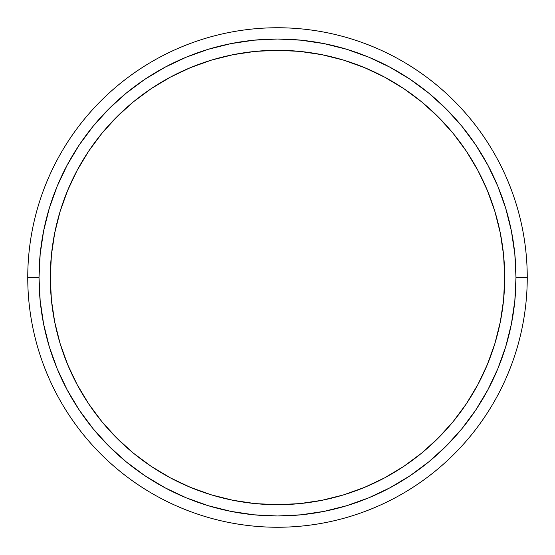 <?xml version="1.0" encoding="UTF-8"?>
<svg xmlns="http://www.w3.org/2000/svg" width="555" height="555" viewBox="0 0 555 555"><rect width="100%" height="100%" fill="white"/><g stroke="black" fill="none" stroke-linecap="round" stroke-linejoin="round"><path stroke-width="0.83" d="M27.75 277.5L39.023 277.5A238.477 238.477 0 0 1 277.5 39.023A238.477 238.477 0 0 1 515.977 277.5L527.25 277.5A249.75 249.75 0 0 0 277.5 27.75A249.75 249.75 0 0 0 27.75 277.5A249.75 249.75 0 0 1 277.5 27.75A249.75 249.75 0 0 1 527.25 277.5A249.75 249.75 0 0 1 277.5 527.25A249.75 249.75 0 0 1 27.75 277.5A249.75 249.75 0 0 0 277.5 527.25A249.75 249.75 0 0 0 527.25 277.5L515.977 277.5L514.825 254.128L511.391 230.977L505.709 208.278L497.821 186.237L487.817 165.085L475.788 145.008L461.843 126.214L446.13 108.87L428.786 93.157L409.992 79.212L389.915 67.183L368.763 57.179L346.722 49.291L324.023 43.609L300.872 40.175L277.5 39.023L254.128 40.175L230.977 43.609L208.278 49.291L186.237 57.179L165.085 67.183L145.008 79.212L126.214 93.157L108.87 108.87L93.157 126.214L79.212 145.008L67.183 165.085L57.179 186.237L49.291 208.278L43.609 230.977L40.175 254.128L39.023 277.5L40.175 300.872L43.609 324.023L49.291 346.722L57.179 368.763L67.183 389.915L79.212 409.992L93.157 428.786L108.87 446.13L126.214 461.843L145.008 475.788L165.085 487.817L186.237 497.821L208.278 505.709L230.977 511.391L254.128 514.825L277.5 515.977L300.872 514.825L324.023 511.391L346.722 505.709L368.763 497.821L389.915 487.817L409.992 475.788L428.786 461.843L446.13 446.13L461.843 428.786L475.788 409.992L487.817 389.915L497.821 368.763L505.709 346.722L511.391 324.023L514.825 300.872L515.977 277.5A238.477 238.477 0 0 1 277.5 515.977A238.477 238.477 0 0 1 39.023 277.5L27.75 277.5M504.696 277.5A227.196 227.196 0 0 1 277.5 504.696A227.196 227.196 0 0 1 50.304 277.5L50.304 277.5A227.196 227.196 0 0 1 277.5 50.304A227.196 227.196 0 0 1 504.696 277.5L503.607 299.769L500.333 321.824L494.914 343.455L487.408 364.448L477.869 384.601L466.408 403.728L453.13 421.633L438.152 438.152L421.633 453.13L403.728 466.408L384.601 477.869L364.448 487.408L343.455 494.914L321.824 500.333L299.769 503.607L277.5 504.696L255.231 503.607L233.176 500.333L211.545 494.914L190.552 487.408L170.399 477.869L151.272 466.408L133.367 453.13L116.848 438.152L101.87 421.633L88.592 403.728L77.131 384.601L67.592 364.448L60.086 343.455L54.667 321.824L51.393 299.769L50.304 277.5L51.393 255.231L54.667 233.176L60.086 211.545L67.592 190.552L77.131 170.399L88.592 151.272L101.87 133.367L116.848 116.848L133.367 101.87L151.272 88.592L170.399 77.131L190.552 67.592L211.545 60.086L233.176 54.667L255.231 51.393L277.5 50.304L299.769 51.393L321.824 54.667L343.455 60.086L364.448 67.592L384.601 77.131L403.728 88.592L421.633 101.87L438.152 116.848L453.13 133.367L466.408 151.272L477.869 170.399L487.408 190.552L494.914 211.545L500.333 233.176L503.607 255.231L504.696 277.5M50.311 275.37L50.304 277.861A227.196 227.196 0 0 0 51.379 299.638M51.407 299.901A227.196 227.196 0 0 0 54.64 321.692M54.695 321.955A227.196 227.196 0 0 0 60.072 343.42M60.093 343.483A227.196 227.196 0 0 0 101.836 421.585M101.912 421.682A227.196 227.196 0 0 0 133.318 453.088M133.415 453.164A227.196 227.196 0 0 0 211.517 494.907M211.58 494.928A227.196 227.196 0 0 0 233.044 500.305M233.308 500.36A227.196 227.196 0 0 0 255.099 503.593M255.362 503.621A227.196 227.196 0 0 0 277.32 504.696M277.68 504.696A227.196 227.196 0 0 0 299.638 503.621M299.901 503.593A227.196 227.196 0 0 0 321.692 500.36M321.955 500.305A227.196 227.196 0 0 0 343.42 494.928M343.483 494.907A227.196 227.196 0 0 0 421.585 453.164M421.682 453.088A227.196 227.196 0 0 0 453.088 421.682M453.164 421.585A227.196 227.196 0 0 0 494.907 343.483M494.928 343.42A227.196 227.196 0 0 0 500.305 321.955M500.36 321.692A227.196 227.196 0 0 0 503.593 299.901M503.621 299.638A227.196 227.196 0 0 0 504.696 277.68M50.45 269.21L50.304 276.015M50.352 272.533L50.332 273.851M50.422 270.153L50.38 271.589A227.196 227.196 0 0 1 50.394 271A227.196 227.196 0 0 0 50.38 271.589M50.567 266.504L50.554 266.816A227.196 227.196 0 0 1 50.56 266.601L50.554 266.816A227.196 227.196 0 0 0 50.547 266.941A227.196 227.196 0 0 1 50.692 264.111A227.196 227.196 0 0 0 50.547 266.941L50.554 266.816A227.196 227.196 0 0 1 50.56 266.601A227.196 227.196 0 0 0 50.547 266.948A227.196 227.196 0 0 1 50.692 264.111A227.196 227.196 0 0 0 50.547 266.941A227.196 227.196 0 0 1 50.56 266.601A227.196 227.196 0 0 0 50.547 266.948L50.533 267.163A227.196 227.196 0 0 1 50.547 266.997A227.196 227.196 0 0 0 50.512 267.746A227.196 227.196 0 0 0 50.491 268.204A227.196 227.196 0 0 1 50.498 268.003A227.196 227.196 0 0 0 50.491 268.204A227.196 227.196 0 0 1 50.512 267.746A227.196 227.196 0 0 1 50.547 266.997A227.196 227.196 0 0 0 50.512 267.746A227.196 227.196 0 0 0 50.498 267.975A227.196 227.196 0 0 1 50.512 267.746A227.196 227.196 0 0 1 50.547 266.997A227.196 227.196 0 0 0 50.512 267.746A227.196 227.196 0 0 1 50.547 266.997A227.196 227.196 0 0 0 50.512 267.746A227.196 227.196 0 0 1 50.547 266.997A227.196 227.196 0 0 0 50.533 267.163L50.547 266.941A227.196 227.196 0 0 1 50.692 264.111A227.196 227.196 0 0 0 50.547 266.941A227.196 227.196 0 0 1 50.554 266.816A227.196 227.196 0 0 1 50.56 266.601L50.567 266.546A227.196 227.196 0 0 1 50.692 264.111A227.196 227.196 0 0 0 50.567 266.546L50.56 266.601A227.196 227.196 0 0 0 50.547 266.948A227.196 227.196 0 0 1 50.56 266.601A227.196 227.196 0 0 0 50.547 266.948M50.498 268.065L50.512 267.635A227.196 227.196 0 0 0 50.498 268.058L50.512 267.635A227.196 227.196 0 0 0 50.512 267.746A227.196 227.196 0 0 0 50.498 267.975A227.196 227.196 0 0 1 50.512 267.746A227.196 227.196 0 0 1 50.512 267.663A227.196 227.196 0 0 0 50.512 267.746A227.196 227.196 0 0 0 50.498 267.975A227.196 227.196 0 0 1 50.512 267.746A227.196 227.196 0 0 0 50.498 267.975A227.196 227.196 0 0 1 50.512 267.746A227.196 227.196 0 0 1 50.512 267.635A227.196 227.196 0 0 0 50.498 268.058A227.196 227.196 0 0 1 50.498 268.003A227.196 227.196 0 0 0 50.498 268.058A227.196 227.196 0 0 1 50.498 268.003A227.196 227.196 0 0 0 50.498 268.058L50.408 270.604M51.379 255.362A227.196 227.196 0 0 0 50.817 262.203A227.196 227.196 0 0 0 50.789 262.584A227.196 227.196 0 0 1 50.817 262.203A227.196 227.196 0 0 0 50.789 262.584A227.196 227.196 0 0 1 50.817 262.203A227.196 227.196 0 0 0 50.796 262.522M50.477 268.551A227.196 227.196 0 0 0 50.477 268.62A227.196 227.196 0 0 1 50.484 268.44L50.484 268.44A227.196 227.196 0 0 0 50.477 268.62L50.477 268.62A227.196 227.196 0 0 1 50.477 268.551L50.359 272.339M50.325 274.059L50.304 276.355A227.196 227.196 0 0 0 50.304 276.744A227.196 227.196 0 0 1 50.304 276.355L50.311 275.19M50.567 266.428L50.554 266.83A227.196 227.196 0 0 1 50.56 266.601A227.196 227.196 0 0 0 50.554 266.816A227.196 227.196 0 0 1 50.56 266.601L50.554 266.726M50.678 264.388L50.463 268.842M504.696 277.32A227.196 227.196 0 0 0 503.621 255.362M503.593 255.099A227.196 227.196 0 0 0 500.36 233.308M500.305 233.044A227.196 227.196 0 0 0 494.928 211.58M494.907 211.517A227.196 227.196 0 0 0 453.164 133.415M453.088 133.318A227.196 227.196 0 0 0 421.682 101.912M421.585 101.836A227.196 227.196 0 0 0 343.483 60.093M343.42 60.072A227.196 227.196 0 0 0 321.955 54.695M321.692 54.64A227.196 227.196 0 0 0 299.901 51.407M299.638 51.379A227.196 227.196 0 0 0 277.68 50.304M277.32 50.304A227.196 227.196 0 0 0 255.362 51.379M255.099 51.407A227.196 227.196 0 0 0 233.308 54.64M233.044 54.695A227.196 227.196 0 0 0 211.58 60.072M211.517 60.093A227.196 227.196 0 0 0 133.415 101.836M133.318 101.912A227.196 227.196 0 0 0 101.912 133.318M101.836 133.415A227.196 227.196 0 0 0 60.093 211.517M60.072 211.58A227.196 227.196 0 0 0 54.695 233.044M54.64 233.308A227.196 227.196 0 0 0 51.407 255.099M505.709 208.278L497.821 186.237M208.278 49.291L186.237 57.179M49.291 346.722L57.179 368.763M346.722 505.709L368.763 497.821M51.393 255.231L54.667 233.176M60.086 211.545L67.592 190.552M88.592 151.272L101.87 133.367L116.848 116.848M190.552 67.592L211.545 60.086M233.176 54.667L255.231 51.393M299.769 51.393L321.824 54.667M343.455 60.086L364.448 67.592M403.728 88.592L421.633 101.87L438.152 116.848M487.408 190.552L494.914 211.545M500.333 233.176L503.607 255.231M503.607 299.769L500.333 321.824M494.914 343.455L487.408 364.448M466.408 403.728L453.13 421.633L438.152 438.152M364.448 487.408L343.455 494.914M321.824 500.333L299.769 503.607M255.231 503.607L233.176 500.333M211.545 494.914L190.552 487.408M151.272 466.408L133.367 453.13L116.848 438.152M67.592 364.448L60.086 343.455M54.667 321.824L51.393 299.769M50.789 262.584L50.789 262.584A227.196 227.196 0 0 1 50.817 262.203L50.817 262.203A227.196 227.196 0 0 0 50.789 262.584A227.196 227.196 0 0 1 50.817 262.203A227.196 227.196 0 0 0 50.789 262.584L50.803 262.397M50.318 274.676L50.339 273.497M50.304 277.5L50.311 275.863M50.332 273.698L50.38 271.659M50.463 268.967L50.408 270.5M50.352 272.644L50.401 270.764M50.339 273.344L50.325 274.087M50.491 268.134L50.533 267.163L50.491 268.134M50.325 274.003L50.311 275.551M50.325 274.219L50.304 276.605M50.616 265.491L50.651 264.908M50.734 263.452L50.796 262.487"/></g></svg>
